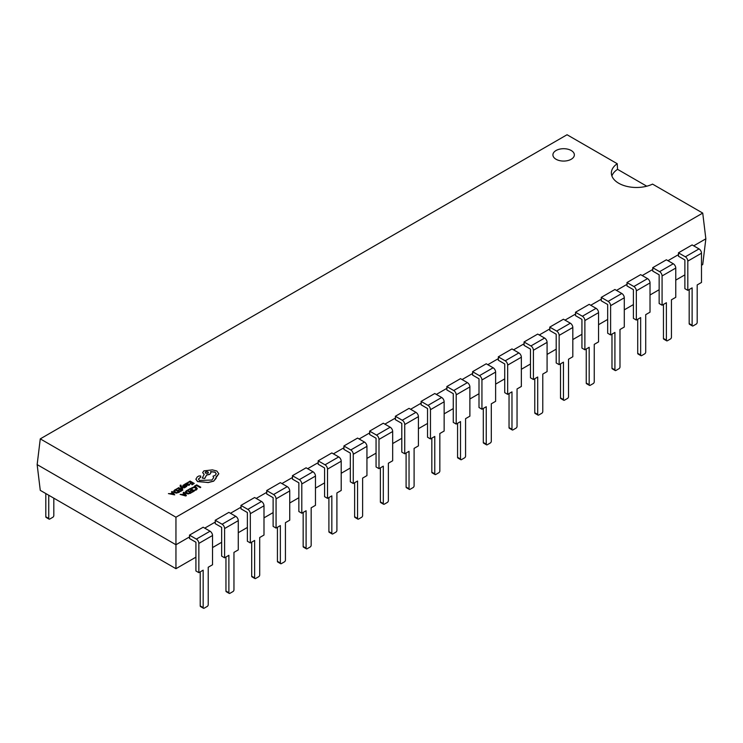<?xml version="1.0" encoding="UTF-8"?>
<svg xmlns="http://www.w3.org/2000/svg" width="743" height="743" viewBox="0 0 743 743"><rect width="100%" height="100%" fill="white"/><g stroke="black" fill="none" stroke-linecap="round" stroke-linejoin="round"><path stroke-width="1.11" d="M702.729 213.083L175.952 517.212L40.271 438.872L567.048 134.743L617.229 163.711A25.076 14.479 0 0 0 611.368 173.008A25.076 14.479 0 0 0 618.715 183.242A25.076 14.479 0 0 0 652.549 184.106L702.729 213.083L705.85 238.819L702.729 264.554L701.494 265.27M574.358 154.888A10.718 6.185 0 0 0 571.218 150.513A10.718 6.185 0 0 0 559.535 149.167A10.718 6.185 0 0 0 552.913 154.878A10.718 6.185 0 0 0 556.052 159.262A10.718 6.185 0 0 0 567.736 160.599A10.718 6.185 0 0 0 574.358 154.878A10.718 6.185 0 0 0 571.218 150.504A10.718 6.185 0 0 0 559.535 149.176A10.718 6.185 0 0 0 552.913 154.888M168.42 493.603L174.679 494.866L172.125 491.467L171.54 491.801L172.274 492.683L170.556 493.668L168.42 493.603L174.679 494.745M171.54 491.801L172.209 492.72M176.49 488.94L178.645 488.244L180.029 489.043L178.552 489.897L180.503 489.312L181.821 490.074L180.233 490.993L180.707 491.272L182.824 490.046L178.71 487.668L176.49 489.061L178.645 488.355L179.927 489.098M180.233 490.993L180.707 491.383L182.824 490.046M178.552 489.897L179.026 490.287L180.503 489.433L181.719 490.139M181.097 485.263L180.261 485.16L180.15 486.433L180.261 485.281L180.15 486.433L182.202 489.163L182.741 488.736L181.162 486.804L185.035 487.529L180.939 486.377L181.097 485.263L180.633 486.061M183.632 485.801L184.979 484.891L184.45 484.464L182.852 485.458L183.159 486.015L186.131 486.359M185.378 487.139L186.79 486.201L186.493 485.764L186.79 486.321L185.378 487.25L184.877 486.851L185.378 487.25M182.852 485.458L183.159 486.136L182.852 485.578L184.868 486.154M185.044 484.009L186.939 485.216L189.121 485.244L189.855 484.39L187.431 484.789L188.193 483.099L187.32 482.876L185.044 484.009L186.939 485.095L189.121 485.133L189.855 484.39M186.409 483.256L186.029 484.083L186.409 483.256M188.193 483.099L187.524 484.835M190.357 493.361L191.527 492.563L187.412 490.185L186.279 490.844L185.248 492.098L186.168 493.463L188.248 493.946L191.527 492.563M194.954 486.489L196.598 485.541L200.248 487.649L200.777 487.232L196.654 484.845L194.48 486.108L194.954 486.489L194.48 486.108M191.397 488.077L194.192 487.241L195.771 487.687L196.579 488.653L194.694 489.981L195.251 490.306L197.304 488.615L196.301 487.343L194.276 486.795L191.397 488.077L191.908 488.495L194.192 487.362L196.579 488.764M194.694 489.981L196.393 489.953L197.304 488.615M188.183 489.739L190.338 489.033L191.731 489.841L190.254 490.686L190.728 490.965L192.205 490.111L193.524 490.872L191.926 491.792L192.4 492.061L194.527 490.835L190.403 488.457L188.183 489.86L190.338 489.154L191.629 489.897M191.926 491.792L192.4 492.182L194.527 490.835M190.254 490.686L190.728 491.077L192.205 490.231L193.421 490.928M180.122 494.401L185.806 495.99L186.382 495.544L183.827 492.256L183.233 492.6L183.967 493.473L182.249 494.466L180.122 494.401L186.382 495.544M183.233 492.6L183.902 493.51M187.905 482.356L190.059 481.65L191.443 482.458L189.967 483.303L191.917 482.727L193.236 483.489L191.648 484.408L192.121 484.677L194.239 483.452L190.115 481.074L187.905 482.467L190.059 481.77L191.341 482.513M191.648 484.408L192.121 484.798L194.239 483.452M189.967 483.303L190.44 483.693L191.917 482.839L193.134 483.544M178.654 492.572L179.834 491.773L175.71 489.396L174.577 490.046L173.556 491.309L174.466 492.665L176.555 493.157L179.834 491.773M204.325 482.142L208.216 482.569L213.724 481.148L218.795 473.737L216.835 471.016L212.405 469.882L203.879 470.876L202.672 472.567L204.176 474.433L202.245 478.055L204.706 478.427L206.582 474.972L209.767 474.275L210.975 472.585L210.594 471.573L215.043 472.111L216.25 473.802L215.043 475.501L213.055 476.142L213.668 477.647L211.941 480.034L199.365 480.424L198.409 479.096L200.721 477.034L200.721 475.984L198.957 475.957L197.229 476.95L195.883 479.254L197.582 481.603L208.216 482.448L213.724 481.027L216.102 478.343L216.102 476.848L218.795 473.858M195.883 479.17L197.582 481.483L204.325 482.031M200.721 475.984L200.721 477.155L200.721 476.105L200.721 477.155L198.409 479.151M213.055 476.142L213.659 477.703M210.594 471.694L215.043 472.232L216.25 473.867M202.245 478.055L204.706 478.538L206.582 475.093L209.767 474.396L210.975 472.641M202.672 472.632L204.176 474.545M40.271 438.872L37.15 464.607L40.271 490.352L175.952 568.692L195.92 557.166M212.535 547.572L221.646 542.306M238.271 532.712L247.382 527.446M263.997 517.852L273.118 512.586M289.733 503.002L298.853 497.736M315.469 488.142L324.589 482.876M341.204 473.282L350.325 468.016M366.94 458.422L376.06 453.156M392.675 443.562L401.796 438.305M418.411 428.711L427.531 423.445M444.147 413.851L453.267 408.585M469.882 398.991L479.003 393.725M495.618 384.131L504.729 378.874M521.354 369.28L530.465 364.014M547.08 354.42L556.201 349.154M572.816 339.56L581.936 334.294M598.552 324.7L607.672 319.434M624.287 309.85L633.408 304.584M650.023 294.99L659.143 289.724M675.759 280.13L684.879 274.864M48.75 495.247L48.75 518.456A1.43 0.827 120 0 0 49.047 519.116L46.112 517.416A1.43 0.827 -60 0 1 45.815 516.756L45.815 493.547M49.047 519.116A1.43 0.827 120 0 0 49.762 519.041L52.799 517.286A1.43 0.827 120 0 0 53.821 515.531L53.821 498.172M37.15 464.607L175.952 544.749L189.586 536.883L189.484 538.517L195.92 542.232L195.92 570.958L198.855 572.649L198.855 543.402L212.535 535.508L212.535 564.754L208.226 567.243L208.226 604.681A1.43 0.827 120 0 1 207.213 606.437L204.176 608.192A1.43 0.827 120 0 1 203.452 608.257A1.43 0.827 120 0 1 203.164 607.607L203.164 570.169L198.855 572.649M175.952 568.692L175.952 517.212M693.693 245.84L705.85 238.819M667.957 260.691L678.545 254.58L678.443 256.224L684.879 259.939L684.879 288.656L687.814 290.355L687.814 261.109L701.494 253.205L701.494 282.451L697.185 284.94L697.185 322.378A1.43 0.827 120 0 1 696.172 324.134L693.135 325.889A1.43 0.827 120 0 1 692.42 325.963A1.43 0.827 120 0 1 692.123 325.304L692.123 287.866L687.814 290.355M642.221 275.551L652.809 269.44L652.707 271.074L659.143 274.789L659.143 303.515L662.078 305.215L662.078 275.959L675.759 268.065L675.759 297.311L671.449 299.8L671.449 337.238A1.43 0.827 120 0 1 670.437 338.994L667.4 340.749A1.43 0.827 120 0 1 666.685 340.814A1.43 0.827 120 0 1 666.387 340.164L666.387 302.726L662.078 305.215M616.486 290.411L627.073 284.3L626.971 285.934L633.408 289.649L633.408 318.375L636.342 320.066L636.342 290.819L650.023 282.925L650.023 312.171L645.713 314.661L645.713 352.098A1.43 0.827 120 0 1 644.701 353.854L641.664 355.609A1.43 0.827 120 0 1 640.949 355.674A1.43 0.827 120 0 1 640.652 355.024L640.652 317.586L636.342 320.066M590.75 305.271L601.338 299.16L601.236 300.794L607.672 304.509L607.672 333.226L610.607 334.926L610.607 305.679L624.287 297.785L624.287 327.031L619.987 329.511L619.987 366.949A1.43 0.827 120 0 1 618.965 368.704L615.928 370.46A1.43 0.827 120 0 1 615.213 370.534A1.43 0.827 120 0 1 614.916 369.875L614.916 332.437L610.607 334.926M565.014 320.131L575.602 314.01L575.5 315.654L581.936 319.369L581.936 348.086L584.88 349.786L584.88 320.539L598.552 312.636L598.552 341.891L594.251 344.371L594.251 381.809A1.43 0.827 120 0 1 593.239 383.564L590.193 385.32A1.43 0.827 120 0 1 589.478 385.394A1.43 0.827 120 0 1 589.18 384.735L589.18 347.297L584.88 349.786M539.279 334.982L549.866 328.87L549.764 330.505L556.201 334.22L556.201 362.946L559.145 364.646L559.145 335.39L572.816 327.496L572.816 356.742L568.516 359.231L568.516 396.669A1.43 0.827 120 0 1 567.503 398.424L564.457 400.18A1.43 0.827 120 0 1 563.742 400.254A1.43 0.827 120 0 1 563.445 399.595L563.445 362.157L559.145 364.646M513.552 349.842L524.14 343.73L524.029 345.365L530.465 349.08L530.465 377.806L533.409 379.497L533.409 350.25L547.08 342.356L547.08 371.602L542.78 374.091L542.78 411.529A1.43 0.827 120 0 1 541.768 413.284L538.721 415.04A1.43 0.827 120 0 1 538.006 415.105A1.43 0.827 120 0 1 537.709 414.455L537.709 377.017L533.409 379.497M487.817 364.702L498.404 358.59L498.302 360.225L504.729 363.94L504.729 392.657L507.673 394.357L507.673 365.11L521.354 357.216L521.354 386.462L517.044 388.951L517.044 426.389A1.43 0.827 120 0 1 516.032 428.135L512.995 429.891A1.43 0.827 120 0 1 512.271 429.965A1.43 0.827 120 0 1 511.973 429.305L511.973 391.867L507.673 394.357M462.081 379.562L472.669 373.441L472.567 375.085L479.003 378.8L479.003 407.517L481.938 409.217L481.938 379.97L495.618 372.067L495.618 401.322L491.309 403.802L491.309 441.24A1.43 0.827 120 0 1 490.296 442.995L487.259 444.751A1.43 0.827 120 0 1 486.535 444.825A1.43 0.827 120 0 1 486.247 444.165L486.247 406.727L481.938 409.217M436.345 394.412L446.933 388.301L446.831 389.936L453.267 393.66L453.267 422.377L456.202 424.077L456.202 394.821L469.882 386.927L469.882 416.173L465.573 418.662L465.573 456.1A1.43 0.827 120 0 1 464.561 457.855L461.524 459.611A1.43 0.827 120 0 1 460.809 459.685A1.43 0.827 120 0 1 460.511 459.025L460.511 421.587L456.202 424.077M410.61 409.272L421.197 403.161L421.095 404.796L427.531 408.511L427.531 437.237L430.466 438.927L430.466 409.681L444.147 401.787L444.147 431.033L439.837 433.522L439.837 470.96A1.43 0.827 120 0 1 438.825 472.715L435.788 474.471A1.43 0.827 120 0 1 435.073 474.536A1.43 0.827 120 0 1 434.776 473.885L434.776 436.447L430.466 438.927M384.874 424.132L395.462 418.021L395.36 419.656L401.796 423.371L401.796 452.097L404.731 453.787L404.731 424.541L418.411 416.647L418.411 445.893L414.102 448.382L414.102 485.82A1.43 0.827 120 0 1 413.089 487.575L410.052 489.321A1.43 0.827 120 0 1 409.337 489.396A1.43 0.827 120 0 1 409.04 488.745L409.04 451.307L404.731 453.787M359.138 438.992L369.726 432.881L369.624 434.516L376.06 438.231L376.06 466.948L378.995 468.647L378.995 439.401L392.675 431.507L392.675 460.753L388.366 463.233L388.366 500.671A1.43 0.827 120 0 1 387.354 502.426L384.317 504.181A1.43 0.827 120 0 1 383.602 504.256A1.43 0.827 120 0 1 383.304 503.596L383.304 466.158L378.995 468.647M333.403 453.843L343.99 447.732L343.888 449.376L350.325 453.091L350.325 481.808L353.259 483.507L353.259 454.261L366.94 446.357L366.94 475.604L362.63 478.093L362.63 515.531A1.43 0.827 120 0 1 361.618 517.286L358.581 519.041A1.43 0.827 120 0 1 357.866 519.116A1.43 0.827 120 0 1 357.569 518.456L357.569 481.018L353.259 483.507M307.667 468.703L318.255 462.592L318.153 464.226L324.589 467.941L324.589 496.668L327.524 498.367L327.524 469.112L341.204 461.217L341.204 490.464L336.904 492.953L336.904 530.391A1.43 0.827 120 0 1 335.882 532.146L332.845 533.901A1.43 0.827 120 0 1 332.13 533.966A1.43 0.827 120 0 1 331.833 533.316L331.833 495.878L327.524 498.367M281.931 483.563L292.519 477.452L292.417 479.086L298.853 482.801L298.853 511.528L301.797 513.218L301.797 483.972L315.469 476.077L315.469 505.324L311.168 507.813L311.168 545.251A1.43 0.827 120 0 1 310.156 547.006L307.11 548.761A1.43 0.827 120 0 1 306.395 548.826A1.43 0.827 120 0 1 306.097 548.176L306.097 510.738L301.797 513.218M256.196 498.423L266.783 492.312L266.681 493.946L273.118 497.661L273.118 526.378L276.062 528.078L276.062 498.832L289.733 490.937L289.733 520.184L285.433 522.663L285.433 560.101A1.43 0.827 120 0 1 284.42 561.857L281.374 563.612A1.43 0.827 120 0 1 280.659 563.686A1.43 0.827 120 0 1 280.362 563.027L280.362 525.589L276.062 528.078M230.469 513.283L241.057 507.163L240.946 508.806L247.382 512.521L247.382 541.238L250.326 542.938L250.326 513.692L263.997 505.788L263.997 535.044L259.697 537.523L259.697 574.961A1.43 0.827 120 0 1 258.685 576.717L255.638 578.472A1.43 0.827 120 0 1 254.923 578.546A1.43 0.827 120 0 1 254.626 577.887L254.626 540.449L250.326 542.938M204.734 528.134L215.321 522.023L215.219 523.657L221.646 527.372L221.646 556.098L224.59 557.798L224.59 528.542L238.271 520.648L238.271 549.894L233.961 552.383L233.961 589.821A1.43 0.827 120 0 1 232.949 591.577L229.912 593.332A1.43 0.827 120 0 1 229.188 593.406A1.43 0.827 120 0 1 228.89 592.747L228.89 555.309L224.59 557.798M189.586 536.883L189.484 535.127L203.155 527.233L210.046 531.208A3.511 2.025 60 0 1 212.535 535.508M215.321 522.023L215.219 520.267L228.89 512.373L235.782 516.348A3.511 2.025 60 0 1 238.271 520.648M241.057 507.163L240.946 505.407L254.626 497.513L261.517 501.488A3.511 2.025 60 0 1 263.997 505.788M266.783 492.312L266.681 490.556L280.362 482.653L287.253 486.637A3.511 2.025 60 0 1 289.733 490.937M292.519 477.452L292.417 475.696L306.097 467.802L312.989 471.777A3.511 2.025 60 0 1 315.469 476.077M318.255 462.592L318.153 460.836L331.833 452.942L338.724 456.917A3.511 2.025 60 0 1 341.204 461.217M343.99 447.732L343.888 445.976L357.569 438.082L364.46 442.057A3.511 2.025 60 0 1 366.94 446.357M369.726 432.881L369.624 431.116L383.304 423.222L390.196 427.206A3.511 2.025 60 0 1 392.675 431.507M395.462 418.021L395.36 416.266L409.04 408.362L415.931 412.346A3.511 2.025 60 0 1 418.411 416.647M421.197 403.161L421.095 401.406L434.776 393.511L441.667 397.486A3.511 2.025 60 0 1 444.147 401.787M446.933 388.301L446.831 386.546L460.502 378.651L467.393 382.626A3.511 2.025 60 0 1 469.882 386.927M472.669 373.441L472.567 371.686L486.238 363.791L493.129 367.776A3.511 2.025 60 0 1 495.618 372.067M498.404 358.59L498.302 356.835L511.973 348.931L518.865 352.916A3.511 2.025 60 0 1 521.354 357.216M524.14 343.73L524.029 341.975L537.709 334.081L544.6 338.056A3.511 2.025 60 0 1 547.08 342.356M549.866 328.87L549.764 327.115L563.445 319.221L570.336 323.196A3.511 2.025 60 0 1 572.816 327.496M575.602 314.01L575.5 312.255L589.18 304.361L596.072 308.336A3.511 2.025 60 0 1 598.552 312.636M601.338 299.16L601.236 297.404L614.916 289.501L621.807 293.485A3.511 2.025 60 0 1 624.287 297.785M627.073 284.3L626.971 282.544L640.652 274.65L647.543 278.625A3.511 2.025 60 0 1 650.023 282.925M652.809 269.44L652.707 267.684L666.387 259.79L673.279 263.765A3.511 2.025 60 0 1 675.759 268.065M678.545 254.58L678.443 252.824L692.123 244.93L699.014 248.905A3.511 2.025 60 0 1 701.494 253.205M617.229 163.711L617.554 169.339A25.076 14.479 0 0 0 611.888 175.933M646.763 186.205L617.554 169.339M421.095 401.406L427.987 405.381A3.511 2.025 60 0 1 430.466 409.681M435.073 474.536L432.129 472.845A1.43 0.827 -60 0 1 431.832 472.186L431.832 438.138M446.831 386.546L453.722 390.53A3.511 2.025 60 0 1 456.202 394.821M460.809 459.685L457.864 457.985A1.43 0.827 -60 0 1 457.567 457.326L457.567 423.287M472.567 371.686L479.458 375.67A3.511 2.025 60 0 1 481.938 379.97M486.535 444.825L483.6 443.125A1.43 0.827 -60 0 1 483.303 442.475L483.303 408.427M498.302 356.835L505.194 360.81A3.511 2.025 60 0 1 507.673 365.11M512.271 429.965L509.336 428.265A1.43 0.827 -60 0 1 509.039 427.615L509.039 393.567M524.029 341.975L530.92 345.95A3.511 2.025 60 0 1 533.409 350.25M538.006 415.105L535.071 413.414A1.43 0.827 -60 0 1 534.774 412.755L534.774 378.707M549.764 327.115L556.656 331.09A3.511 2.025 60 0 1 559.145 335.39M563.742 400.254L560.807 398.554A1.43 0.827 -60 0 1 560.51 397.895L560.51 363.856M575.5 312.255L582.391 316.239A3.511 2.025 60 0 1 584.88 320.539M589.478 385.394L586.543 383.694A1.43 0.827 -60 0 1 586.246 383.035L586.246 348.996M601.236 297.404L608.127 301.379A3.511 2.025 60 0 1 610.607 305.679M615.213 370.534L612.278 368.834A1.43 0.827 -60 0 1 611.981 368.184L611.981 334.136M626.971 282.544L633.863 286.519A3.511 2.025 60 0 1 636.342 290.819M640.949 355.674L638.014 353.984A1.43 0.827 -60 0 1 637.717 353.324L637.717 319.276M652.707 267.684L659.598 271.659A3.511 2.025 60 0 1 662.078 275.959M666.685 340.814L663.74 339.124A1.43 0.827 -60 0 1 663.453 338.464L663.453 304.416M678.443 252.824L685.334 256.809A3.511 2.025 60 0 1 687.814 261.109M692.42 325.963L689.476 324.264A1.43 0.827 -60 0 1 689.179 323.604L689.179 289.566M395.36 416.266L402.251 420.241A3.511 2.025 60 0 1 404.731 424.541M409.337 489.396L406.393 487.696A1.43 0.827 -60 0 1 406.096 487.046L406.096 452.998M369.624 431.116L376.515 435.101A3.511 2.025 60 0 1 378.995 439.401M383.602 504.256L380.657 502.556A1.43 0.827 -60 0 1 380.37 501.906L380.37 467.858M343.888 445.976L350.78 449.961A3.511 2.025 60 0 1 353.259 454.261M357.866 519.116L354.931 517.416A1.43 0.827 -60 0 1 354.634 516.756L354.634 482.718M318.153 460.836L325.044 464.812A3.511 2.025 60 0 1 327.524 469.112M332.13 533.966L329.195 532.276A1.43 0.827 -60 0 1 328.898 531.616L328.898 497.569M292.417 475.696L299.308 479.672A3.511 2.025 60 0 1 301.797 483.972M306.395 548.826L303.46 547.136A1.43 0.827 -60 0 1 303.163 546.476L303.163 512.429M266.681 490.556L273.573 494.532A3.511 2.025 60 0 1 276.062 498.832M280.659 563.686L277.724 561.987A1.43 0.827 -60 0 1 277.427 561.337L277.427 527.289M240.946 505.407L247.837 509.392A3.511 2.025 60 0 1 250.326 513.692M254.923 578.546L251.988 576.847A1.43 0.827 -60 0 1 251.691 576.187L251.691 542.149M215.219 520.267L222.111 524.242A3.511 2.025 60 0 1 224.59 528.542M229.188 593.406L226.253 591.707A1.43 0.827 -60 0 1 225.956 591.047L225.956 557.009M189.484 535.127L196.375 539.102A3.511 2.025 60 0 1 198.855 543.402M203.452 608.257L200.517 606.567A1.43 0.827 -60 0 1 200.22 605.907L200.22 571.859M194.954 486.377L196.598 485.541M196.598 485.43L200.248 487.649M200.248 487.538L200.777 487.232M185.248 492.098L186.168 493.343L188.248 493.835L190.357 493.25M190.524 492.6L187.347 490.77L185.954 492.07L188.323 493.426L190.524 492.6M190.422 492.655L187.347 490.882L185.954 492.182M184.264 493.844L182.88 494.643L185.574 495.395L184.264 493.844L183.019 494.68M185.583 495.507L184.264 493.956M186.409 483.136L186.029 483.962M187.951 483.712L186.697 483.461L187.041 484.557L187.719 483.424L186.372 484.037M186.493 485.653L186.79 486.201L185.88 485.467L183.632 485.681L184.979 484.78M184.868 486.033L186.131 486.238L184.877 486.851M183.632 485.681L183.846 485.216M180.261 485.16L180.15 486.312L182.202 489.043L182.741 488.736M181.468 486.906L184.45 487.863M184.45 487.742L185.035 487.408M173.556 491.309L174.466 492.553L176.555 493.036L178.654 492.451M178.822 491.81L175.645 489.971L174.252 491.272L176.63 492.628L178.822 491.81M178.729 491.866L175.645 490.092L174.252 491.392M172.571 493.046L171.187 493.844L173.871 494.606L172.571 493.046L171.327 493.881M173.881 494.717L172.571 493.166M207.956 473.31C208.662 472.028 207.901 471.582 205.672 471.991L205.672 471.879C204.966 473.17 205.727 473.616 207.956 473.198C208.662 471.907 207.901 471.471 205.672 471.879L205.198 472.539M207.956 473.198L208.43 472.539M205.672 471.991L205.198 472.594M45.815 516.756L48.75 518.456M427.987 405.381L441.667 397.486M453.722 390.53L467.393 382.626M479.458 375.67L493.129 367.776M505.194 360.81L518.865 352.916M530.92 345.95L544.6 338.056M556.656 331.09L570.336 323.196M582.391 316.239L596.072 308.336M608.127 301.379L621.807 293.485M633.863 286.519L647.543 278.625M659.598 271.659L673.279 263.765M685.334 256.809L699.014 248.905M402.251 420.241L415.931 412.346M376.515 435.101L390.196 427.206M350.78 449.961L364.46 442.057M325.044 464.812L338.724 456.917M299.308 479.672L312.989 471.777M273.573 494.532L287.253 486.637M247.837 509.392L261.517 501.488M222.111 524.242L235.782 516.348M196.375 539.102L210.046 531.208M200.22 605.907L203.164 607.607M225.956 591.047L228.89 592.747M251.691 576.187L254.626 577.887M277.427 561.337L280.362 563.027M303.163 546.476L306.097 548.176M328.898 531.616L331.833 533.316M354.634 516.756L357.569 518.456M380.37 501.906L383.304 503.596M406.096 487.046L409.04 488.745M689.179 323.604L692.123 325.304M663.453 338.464L666.387 340.164M637.717 353.324L640.652 355.024M611.981 368.184L614.916 369.875M586.246 383.035L589.18 384.735M560.51 397.895L563.445 399.595M534.774 412.755L537.709 414.455M509.039 427.615L511.973 429.305M483.303 442.475L486.247 444.165M457.567 457.326L460.511 459.025M431.832 472.186L434.776 473.885"/></g></svg>
